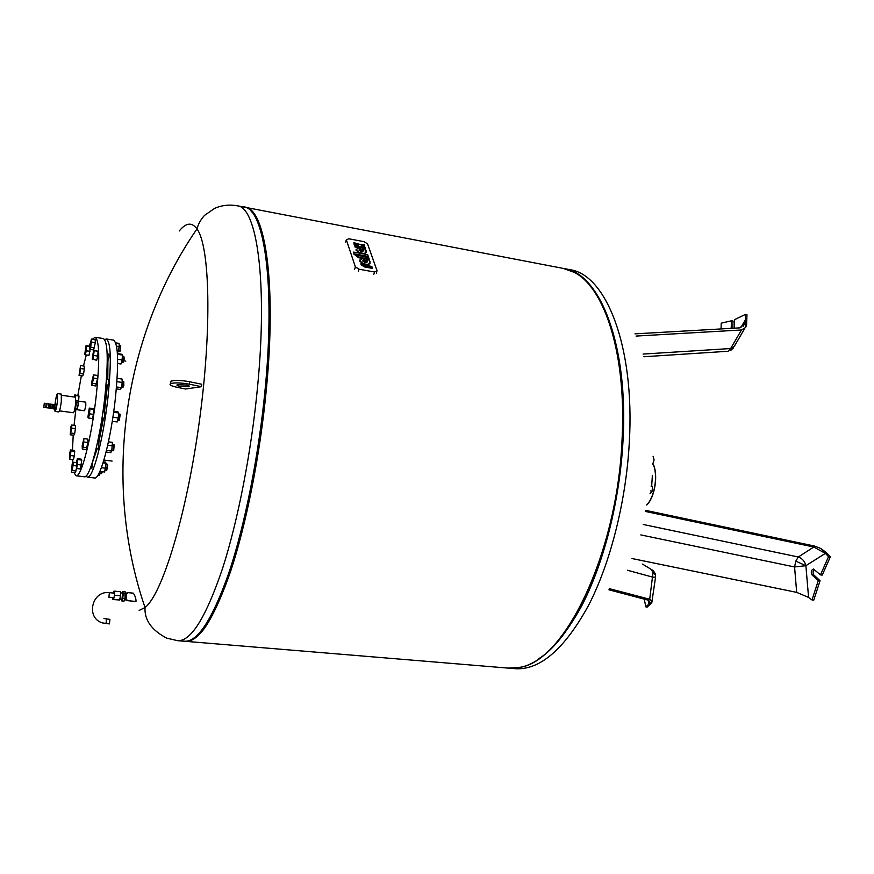<?xml version="1.0" encoding="UTF-8"?>
<svg xmlns="http://www.w3.org/2000/svg" width="874" height="874" viewBox="0 0 874 874"><rect width="100%" height="100%" fill="white"/><g stroke="black" fill="none" stroke-linecap="round" stroke-linejoin="round"><path stroke-width="1.31" d="M734.291 328.176L734.652 319.622L745.38 314.411L746.975 314.706L746.571 325.357L745.522 327.531L741.491 329.979L636.075 336.075M721.061 328.941L721.214 323.172L731.505 320.769L731.177 328.362M634.994 333.857L739.841 327.859L744.921 323.238L745.424 319.731L745.522 327.531M745.38 314.411L745.544 327.499M732.773 328.263L733.078 321.064L731.505 320.769M645.613 510.361L814.535 546.064L820.806 548.501L825.373 553.384L813.803 547.015L798.312 557L795.777 561.119L794.575 566.964L796.673 592.375L808.581 597.423L805.883 565.697L794.575 566.964L640.806 534.91M820.806 548.501L826.083 552.423L830.3 556.924L828.53 556.705L820.457 574.884L813.476 569.007C811.127 570.099 810.668 572.077 812.077 574.95L818.304 580.522L811.99 599.957L807.652 596.8M820.839 548.479L828.53 556.705M820.457 574.884L822.226 575.092L830.3 556.924M811.99 599.957L813.749 600.143L820.074 580.729L813.366 574.546L813.028 571.716L814.317 569.455M820.074 580.729L818.304 580.522M796.673 592.375L632.033 558.541M813.803 547.015L645.394 511.432M642.532 564.101L650.922 569.203L653.053 572.317L649.699 599.258L652.059 601.126L651.796 602.601L647.317 607.015L645.799 606.851L644.269 599.083M648.89 600.613L648.322 604.524L652.048 601.17L645.799 606.851M648.322 604.524L649.677 601.989L648.082 600.143L608.916 589.808M649.699 599.258L609.364 588.661M650.365 490.882L652.19 491.133L652.43 486.512L651.294 485.42M651.163 486.337L652.43 486.512M650.005 493.821L652.19 491.133M652.692 464.181L654.091 459.942L653.086 456.25M508.854 668.162L509.313 668.206C533.555 669.801 557.59 649.218 581.407 606.458C603.661 563.872 619.721 501.239 622.987 441.217C628.69 344.826 599.859 273.136 564.123 268.58L563.675 268.493M182.885 640.959C196.213 644.051 211.41 621.742 228.485 574.043C244.633 526.443 258.879 455.409 265.215 388.318C275.769 279.516 263.205 204.418 242.415 206.93M192.52 639.047C217.517 630.766 255.23 511.891 266.209 388.635C275.146 295.816 267.346 224.574 251.177 211.366M185.146 641.287L185.681 641.341C199.108 642.095 214.13 618.617 230.769 570.908C246.501 523.417 260.244 454.021 266.428 388.504C276.632 283.1 265.106 208.482 245.212 207.313L244.676 207.225M185.681 641.341L508.395 668.129L519.844 667.31C564.003 661.837 616.957 554.804 621.982 441.075C626.986 355.314 604.742 287.098 574.032 272.284L563.217 268.405L245.212 207.313M538.122 659.072C577.965 635.595 618.136 538.548 622.605 441.315C626.614 370.893 612.368 310.467 589.404 285.132M112.822 597.565L112.801 599.553L113.609 599.433L114.472 595.216L114.505 591.152L113.696 591.305L113.336 593.053M114.505 591.152L120.525 591.72L120.492 595.784L119.629 599.979L112.801 599.553M114.472 595.216L120.492 595.784M113.609 599.433L119.629 599.979M125.179 592.255L125.758 592.31L124.84 600.558L124.501 599.903L124.021 601.126L121.77 600.919L122.753 598.428L125.004 598.635L124.512 599.881M120.514 592.845L122.644 593.042L121.956 599.269L119.814 599.072M121.431 599.225L121.77 600.919M122.753 598.428L123.267 593.654L122.797 591.392L122.174 592.998M122.797 591.392L125.048 591.611L125.004 598.635M123.267 593.654L125.517 593.861M109.381 592.681L109.403 592.681C91.694 590.169 85.39 618.421 102.75 622.976L109.403 623.905L109.906 619.371L103.919 618.53M179.29 230.955C185.987 222.63 191.876 221.952 196.967 228.922C198.212 224.094 200.714 219.593 204.483 215.419L214.567 208.405C221.679 205.237 229.283 204.374 237.357 205.805L244.141 207.105C263.97 208.263 275.43 282.881 265.215 388.318C259.021 453.868 245.288 523.275 229.567 570.788C212.972 618.519 197.972 642.008 184.6 641.254L177.706 640.686L166.847 638.184C151.595 630.23 144.33 620.016 145.029 607.539L139.141 610.413M180.241 386.494C177.378 385.86 176.362 385.281 177.203 384.746L186.107 385.019C188.959 385.653 189.953 386.232 189.112 386.756L180.241 386.494M126.708 593.424L125.987 599.64M133.285 593.151L133.318 593.151C135.175 595.904 136.071 598.668 136.005 601.443L135.94 601.443M127.211 592.583L133.318 593.151M201.49 386.679L185.583 389.028L177.051 387.302C171.009 385.969 168.879 384.746 170.648 383.62C174.647 382.517 180.874 382.703 189.363 384.199L201.49 386.679L201.741 384.243L189.614 381.741C181.137 380.245 174.898 380.059 170.911 381.173L170.747 382.692M196.967 228.922L196.967 228.922C209.913 246.239 212.131 328.569 199.25 422.109C186.468 515.66 162.171 594.353 145.029 607.539C102.4 483.18 122.415 337.211 196.967 228.922M363.529 264.123L365.365 265.248L371.789 266.417L372.258 267.772L364.851 266.417L361.246 264.199L361.006 263.5L363.529 264.123M372.258 267.772L372.073 268.329L364.666 266.974L361.049 264.756L361.006 263.5M364.666 266.974L364.851 266.417M361.049 264.756L361.246 264.199M354.473 254.542L358.624 257.743L369.047 259.676L369.232 259.119L358.81 257.185L354.473 254.542L368.773 257.808L369.232 259.119M359.203 255.416L359.028 255.995M353.653 252.094L354.057 254.389L353.653 252.094L367.681 254.695L368.293 256.443L354.243 253.831M354.057 254.389L368.096 256.989L368.293 256.443M361.257 245.955L364.578 245.856L361.181 245.802L365.026 247.145L365.485 248.435L360.132 246.829L355.215 246.512L354.778 245.212L358.198 245.266L354.341 243.922L353.904 242.644L359.247 244.25L364.13 244.567L364.578 245.856M354.778 245.212L355.03 247.058L359.946 247.375L365.299 248.981L365.485 248.435M353.904 242.644L354.156 244.48L357.936 245.66M354.156 244.48L354.341 243.922M359.946 247.375L360.132 246.829M355.03 247.058L355.215 246.512M358.744 247.779L363.813 251.089L362.634 248.719L365.059 249.177L366.392 251.035L364.633 253.405C360.689 253.416 357.881 252.16 356.21 249.647L358.744 247.779M356.144 249.156L356.024 250.193L359.837 253.242M363.955 254.006L364.633 253.405M363.671 250.991L362.634 248.719M359.039 250.161L359.225 249.603L362.513 251.745L359.039 250.161L361.388 251.69M359.017 250.193L359.225 249.603M364.447 253.952L366.293 252.368M363.551 264.167L368.249 264.888L368.446 264.33C364.458 264.363 361.618 263.096 359.913 260.528L362.47 258.595L367.604 261.96L366.403 259.545L367.451 261.861M368.249 264.888L370.095 263.271M359.848 260.004L359.727 261.086L362.786 263.828M362.961 260.474L362.776 261.031L362.961 260.474L366.282 262.648L362.776 261.031L365.168 262.604M366.403 259.545L368.85 259.993L370.205 261.905L368.446 264.33M377.12 270.896L374.64 272.033L359.072 269.203L355.401 266.941L346.344 239.804L348.835 238.788L363.955 241.65L367.517 243.813L377.12 270.896M75.525 408.267L77.218 408.497L78.092 404.957L78.059 402.357L76.311 402.116M61.65 395.288L75.535 397.222L75.612 403.81C74.902 409.185 74.17 412.167 73.405 412.757L59.508 410.878M55.051 404.105L55.073 403.854C55.892 397.703 56.701 394.283 57.498 393.584L57.476 401.122C56.657 407.295 55.849 410.725 55.051 411.414L54.691 409.469M57.498 393.584L61.3 394.108L61.3 401.647C60.481 407.819 59.672 411.25 58.853 411.927L55.051 411.414M54.494 405.023L54.035 408.377M54.854 404.072L56.111 404.247L56.111 406.508L55.39 409.567L54.133 409.393M53.784 404.935L54.723 405.055L54.712 406.476L54.264 408.409L53.325 408.278M53.664 404.564L53.117 408.606M52.353 404.4L51.97 408.409L53.15 408.639M52.56 404.422L52.003 408.475M50.703 404.17L52.298 404.312L51.697 408.442M50.768 404.105L50.157 408.191M50.725 404.203L50.179 408.169M49.807 404.116L50.495 404.105L49.905 408.169M49.884 404.017L49.25 407.721M49.61 404.443L49.173 407.634M48.889 403.919L48.343 407.95M46.977 403.657L46.464 407.732L46.977 403.657M46.224 403.515L45.656 407.623M44.301 403.253L43.776 407.404L44.301 403.253M76.836 408.442L77.043 409.731L78.278 404.771L78.223 401.122L77.677 402.302M78.223 401.122L85.75 402.16L85.816 405.809L84.57 410.758L77.043 409.731M75.863 400.926L76.246 404.017L75.601 403.93M75.492 404.76L76.158 404.859L75.481 408.475L74.902 408.398M74.793 408.923L74.651 409.556M76.246 404.017L76.158 404.859M92.404 339.254L95.091 337.266L103.34 338.533C107.939 341.516 108.452 360.918 104.869 396.752C100.357 438.442 89.705 478.93 84.374 476.767L76.093 475.773L73.853 472.517M74.061 425.343L76.005 408.333M77.884 395.256L81.369 375.722M83.467 365.977L86.286 354.986M89.148 346.093L90.12 343.668M95.091 337.266C99.505 340.215 99.898 359.651 96.26 395.551C91.694 437.317 81.216 477.914 76.093 475.773M107.917 360.175L107.819 379.207M107.415 385.379L104.465 412.025M106.639 377.076L106.541 379.021L108.595 379.316L108.452 383.446L107.742 385.434L106.027 385.183M106.147 385.205L103.198 411.851M104.705 339.615L106.322 338.992L113.412 340.084C118.23 343.089 118.897 362.47 115.39 398.227C110.943 439.819 100.084 480.165 94.501 477.991L87.378 477.128L85.98 476.101M106.322 338.992C110.998 341.985 111.544 361.377 107.994 397.189C103.493 438.846 92.786 479.291 87.378 477.128M120.546 345.787L119.705 351.632M119.967 351.446L120.743 346.038M106.093 343.558L106.235 344.28M123.737 356.417L122.884 362.382M123.158 362.186L124.217 358.985L123.944 356.69M107.163 353.904L108.977 354.178L109.053 356.636L108.125 360.208L107.273 360.077M123.562 381.501L122.71 387.543M123.005 387.335L123.846 385.521L123.78 381.785M119.946 414.167L119.126 420.23M119.41 420.012L120.175 414.44M102.946 411.818L104.924 412.091L104.465 417.564L104.082 418.22L102.04 417.947M113.937 444.735L113.139 450.744M98.937 442.801L98.139 448.832M107.349 464.312L106.573 470.245M106.847 470.037L107.699 464.728M92.382 462.433L91.846 468.464L90.339 468.278M102.029 471.687L101.286 473.708M101.537 473.522L102.334 471.72M97.801 475.369L98.98 475.511L100.313 471.479M98.653 473.916L99.887 474.069M99.876 471.425L104.651 472.004L106.082 463.253L105.459 462.084L103.361 461.833M101.384 467.699L105.678 468.224M103.034 462.881L106.082 463.253M113.696 450.438L114.166 445.008M106.082 452.033L110.769 452.634L111.752 451.05L112.451 442.353L108.442 441.829M106.486 450.383L111.752 451.05M107.688 445.27L112.593 445.904M112.254 421.29L117.182 421.956L118.263 417.969L118.667 412.943L117.99 411.916L113.751 411.337M112.888 417.248L118.263 417.969M113.62 412.255L118.667 412.943M116.493 386.953L121.366 387.652L122.218 382.441L122.054 379.043L117.127 378.333M116.908 381.676L122.218 382.441M116.329 388.864L120.35 389.443L121.366 387.652M117.629 359.28L122.076 359.946L122.469 355.062L121.792 354.254L117.4 353.599M117.444 354.309L122.469 355.062M117.651 363.486L121.005 363.988L122.076 359.946M116.537 346.148L119.235 346.563L119.072 343.373L115.663 342.848M117.389 353.457L119.235 346.563M117.236 351.446L118.405 351.621M102.269 417.98L97.943 440.529M103.536 418.143L98.729 442.747M97.2 448.744L92.447 462.444M71.701 425.037L75.339 425.518L75.415 428.642L71.777 428.162L70.204 434.782L70.881 426.796L71.701 425.037L71.777 428.162M75.415 428.642L74.672 433.526L71.023 433.045M74.672 433.526L73.842 435.252L70.204 434.782M70.499 449.946L74.181 450.416L74.716 451.29L71.023 450.82L69.712 459.374L69.592 453.77L70.499 449.946L71.023 450.82M74.716 451.29L74.323 456.01L70.63 455.54M74.323 456.01L73.394 459.833L69.712 459.374M72.171 463.886L73.023 462.193L73.099 465.514L71.471 472.222L72.171 463.886M76.409 462.63L77.371 458.675L81.195 459.145L81.774 460.085L80.397 468.967L76.562 468.497L76.409 462.63L73.023 462.193M76.497 468.377L75.219 472.681L71.471 472.222M76.136 465.886L73.099 465.514M76.082 470.999L72.324 470.551M77.371 458.675L77.535 464.531L76.562 468.497M81.774 460.085L77.939 459.604M81.369 465.012L77.535 464.531M82.189 445.664L83.904 438.617L83.216 447.237L82.287 449.061L82.189 445.664M83.904 438.617L87.793 439.119L87.924 442.506L86.176 449.553L82.287 449.061M87.105 447.739L83.216 447.237M87.924 442.506L84.024 442.004M87.892 417.193L89.301 408.082L89.924 408.868L89.53 413.839L88.503 418.012L87.892 417.193M89.301 408.082L93.212 408.617L93.846 409.403L93.452 414.374L92.425 418.537L88.503 418.012M93.452 414.374L89.53 413.839M93.846 409.403L89.924 408.868M93.463 374.87L97.353 375.438L97.506 378.661L95.725 385.958L91.836 385.412L91.694 382.178L93.463 374.87L93.605 378.092L91.836 385.412M96.686 383.937L92.786 383.38M97.506 378.661L93.605 378.092M93.627 350.103L98.096 351.25L97.713 356.068L96.697 360.274L92.229 359.105L93.627 350.103L94.25 350.671L92.852 359.706M97.713 356.068L93.857 355.489M98.096 351.25L94.25 350.671M91.409 339.101L95.179 339.68L95.321 342.695L93.605 349.895L89.836 349.327L89.716 346.29L91.409 339.101L90.754 347.251L89.836 349.327M94.523 347.819L90.754 347.251M95.321 342.695L91.541 342.127M90.12 349.371L89.006 355.39L85.302 354.833L84.734 354.276L86.067 345.623L86.635 346.159L86.264 350.78L85.302 354.833M89.967 351.337L86.264 350.78M89.727 346.628L86.635 346.159M89.727 346.18L86.067 345.623M80.561 365.551L84.21 366.086L84.308 369.068L83.554 373.985L79.905 373.46L79.053 375.383L80.561 365.551L79.905 373.46M84.308 369.068L80.659 368.533M83.554 373.985L82.691 375.907L79.053 375.383M74.345 397.058L74.858 394.84L79.01 396.02L78.638 400.598L75.896 400.216M79.01 396.02L75.393 395.518L75.251 397.178M74.858 394.84L75.393 395.518M78.638 400.598L78.496 401.155M72.564 463.089L72.433 459.713M72.444 450.197L73.219 435.176M741.491 329.979L730.653 348.529L728.075 351.261L643.876 356.745M643.056 354.079L730.653 348.529L734.138 346.596L744.757 328.46M745.424 319.731L740.759 327.717M795.777 561.119L805.883 565.697L825.373 553.384M643.275 524.487L798.312 557C802.277 558.464 804.801 561.359 805.883 565.697M813.836 575.158L812.077 574.95M653.053 572.317L655.576 575.168L655.566 577.048L652.954 577.201L627.477 570.252M650.922 569.203L653.271 570.635L655.194 573.584M652.375 475.325L651.687 485.802M646.793 504.844C654.954 496.738 658.297 474.167 652.878 463.602C658.45 473.959 655.118 496.782 646.88 504.757M509.313 668.206L516.6 668.785C540.908 669.429 564.822 648.41 588.366 605.737C610.369 563.282 626.134 501.425 629.324 442.157C634.95 345.918 605.857 274.294 569.859 269.684L564.123 268.58M105.994 623.61L106.508 619.076M114.494 593.151L109.403 592.681L108.868 597.193L113.97 597.663M237.357 205.805C256.814 206.887 267.859 281.559 257.535 387.182C251.341 452.142 237.892 520.948 222.542 568.504C206.319 616.323 191.635 640.402 178.493 640.718L177.706 640.686M189.614 381.741L189.363 384.199M358.624 257.743L358.81 257.185M361.978 245.944L362.164 245.397M356.57 244.928L356.756 244.381M362.874 248.533L363.06 247.976M357.466 247.517L357.652 246.96M373.864 274.261L374.64 272.033M358.318 271.443L359.072 269.203M354.636 269.181L355.401 266.941M345.623 242.022L346.344 239.815L345.612 242.011M730.828 350.321L733.341 348.005M743.119 326.341L744.921 323.238M652.037 601.028L655.533 577.277M649.382 603.202L649.611 601.64M646.738 505.019C655.107 497.066 658.537 474.036 652.922 463.482M125.397 599.586L126.861 599.728M126.107 593.37L127.571 593.501M135.973 601.454L126.326 600.569M189.112 386.756L189.188 386.046M170.648 383.62L170.911 381.173M356.024 250.193L356.21 249.647M363.628 250.816L363.813 250.27M359.727 261.086L359.913 260.528M367.408 261.676L367.593 261.118M376.355 273.169L376.825 271.836M52.56 404.389L53.707 404.542M49.01 404.334L49.643 404.422M47.021 403.624L48.933 403.886M46.311 403.57L47.021 403.668M44.345 403.231L46.256 403.482M43.776 407.404L45.688 407.655M45.754 407.59L46.464 407.688M46.464 407.732L48.376 407.983M48.573 407.579L49.195 407.666M49.326 408.114L49.938 408.202M50.2 408.267L51.73 408.475M123.911 360.82L125.812 361.104M119.181 345.558L120.601 345.765M122.382 356.188L123.791 356.406M122.163 381.283L123.627 381.49M118.591 413.948L120.011 414.145M112.538 444.527L114.002 444.713M97.495 442.583L99.002 442.779M105.164 470.092L106.628 470.267M99.975 473.577L101.329 473.741M106.005 464.116L107.415 464.291M96.129 448.613L98.194 448.875M111.817 450.613L113.194 450.787M117.695 420.055L119.181 420.263M121.41 387.379L122.775 387.575M121.475 362.197L122.939 362.415M118.427 351.457L119.76 351.665M103.897 460.063L112.101 461.079"/></g></svg>
